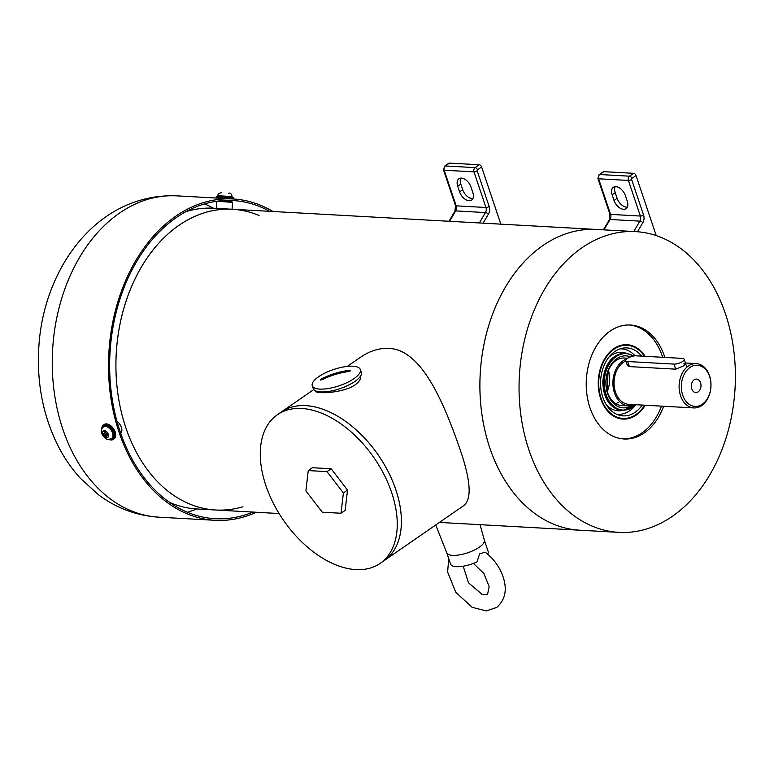 <?xml version="1.0" encoding="UTF-8"?>
<svg xmlns="http://www.w3.org/2000/svg" width="774" height="774" viewBox="0 0 774 774"><rect width="100%" height="100%" fill="white"/><g stroke="black" fill="none" stroke-linecap="round" stroke-linejoin="round"><path stroke-width="1.16" d="M645.216 405.228A37.258 26.722 -86.8 0 1 640.243 411.671A37.258 26.722 -86.8 0 1 622.954 419.073A37.258 26.722 -86.8 0 1 598.331 380.402A37.258 26.722 -86.8 0 1 627.075 344.682A37.258 26.722 -86.8 0 1 645.148 356.321M661.441 406.127A57.073 40.935 -86.8 0 1 648.351 427.519A57.073 40.935 -86.8 0 1 622.954 438.906M629.281 324.974A57.073 40.935 -86.8 0 1 662.641 357.288M663.647 406.253A57.073 40.935 -86.8 0 1 650.557 427.645A57.073 40.935 -86.8 0 1 624.057 438.984A57.073 40.935 -86.8 0 1 586.344 379.734A57.073 40.935 -86.8 0 1 630.384 325.012A57.073 40.935 -86.8 0 1 664.847 357.414M688.792 502.452A150.611 108.021 -86.8 0 1 618.881 532.377A150.611 108.021 -86.8 0 1 519.364 376.019A150.611 108.021 -86.8 0 1 635.56 231.62A150.611 108.021 -86.8 0 1 731.653 337.3A150.611 108.021 -86.8 0 1 688.792 502.452M439.419 522.421L579.726 530.2A150.611 108.021 -86.8 0 1 480.209 373.842A150.611 108.021 -86.8 0 1 596.406 229.452A150.611 108.021 93.2 0 0 489.778 447.769A150.611 108.021 93.2 0 0 579.726 530.2L618.881 532.377M644.703 356.301A37.258 26.722 93.2 0 0 626.853 344.672M622.731 419.063A37.258 26.722 93.2 0 0 644.771 405.199M644.49 356.282A36.62 26.268 93.2 0 0 606.661 356.64A36.62 26.268 93.2 0 0 606.826 409.243A36.62 26.268 93.2 0 0 644.645 405.199M641.665 356.127A34.037 24.41 93.2 0 0 622.596 348.184A34.037 24.41 93.2 0 0 600.643 380.527A34.037 24.41 93.2 0 0 618.89 415.096A34.037 24.41 93.2 0 0 642.265 405.063M635.028 355.817A32.76 23.501 93.2 0 0 620.042 348.861M616.423 414.138A32.76 23.501 93.2 0 0 635.793 404.802M624.724 352.925A29.248 20.975 93.2 0 0 608.761 357.336M606.148 404.463A29.248 20.975 93.2 0 0 621.522 410.617M625.914 353.612A28.27 20.279 93.2 0 0 625.702 353.602A28.27 20.279 93.2 0 0 603.884 380.702A28.27 20.279 93.2 0 0 622.567 410.056A28.27 20.279 93.2 0 0 622.789 410.065M633.48 356.021A28.27 20.279 93.2 0 0 626.137 353.621A28.27 20.279 93.2 0 0 604.33 380.731A28.27 20.279 93.2 0 0 623.012 410.085A28.27 20.279 93.2 0 0 635.889 404.705M630.452 356.882A26.026 18.663 93.2 0 0 605.887 383.44A26.026 18.663 93.2 0 0 631.284 405.76M627.259 358.526A23.781 17.057 93.2 0 0 606.032 381.224A23.781 17.057 93.2 0 0 625.237 405.218M634.864 404.657A23.781 17.057 -86.8 0 1 628.662 405.895A23.781 17.057 -86.8 0 1 612.931 384.465A23.781 17.057 -86.8 0 1 626.63 359.039M693.823 407.927A22.194 15.915 -86.8 0 1 679.156 384.881A22.194 15.915 -86.8 0 1 696.281 363.606A22.194 15.915 -86.8 0 1 710.745 381.05A22.194 15.915 -86.8 0 1 701.718 405.557A22.194 15.915 -86.8 0 1 693.823 407.927L628.749 404.309A22.194 15.915 -86.8 0 1 614.101 384.997A22.194 15.915 -86.8 0 1 625.895 360.945M625.808 360.694A6.337 2.148 161.4 0 1 629.107 357.453A6.337 2.148 161.4 0 1 635.957 355.808L682.281 358.381A6.337 2.148 161.4 0 1 684.158 359.223A6.337 2.148 161.4 0 1 680.859 362.455A6.337 2.148 161.4 0 1 674.009 364.099L627.675 361.535A6.337 2.148 161.4 0 1 625.808 360.694L627.395 365.415L629.388 366.595L675.712 369.169L683.984 365.725L685.745 363.935L683.984 363.451L684.603 365.28M702.337 404.202A20.608 14.783 -86.8 0 1 681.42 384.688A20.608 14.783 -86.8 0 1 704.717 368.588A20.608 14.783 -86.8 0 1 702.337 404.202M700.557 382.782A6.734 4.838 93.2 0 0 696.532 379.096A6.734 4.838 93.2 0 0 691.327 385.558A6.734 4.838 93.2 0 0 695.787 392.553A6.734 4.838 93.2 0 0 700.557 382.782M312.28 385.752L313.228 388.577A25.368 8.601 -18.6 0 0 320.717 391.925A25.368 8.601 -18.6 0 0 348.126 385.346A25.368 8.601 -18.6 0 0 361.313 372.391L360.355 369.566A25.368 8.601 -18.6 0 0 335.897 368.772A25.368 8.601 -18.6 0 0 312.193 384.039A25.368 8.601 -18.6 0 0 312.28 385.752A25.368 8.601 -18.6 0 0 319.759 389.099A25.368 8.601 -18.6 0 0 347.178 382.52A25.368 8.601 -18.6 0 0 360.355 369.566M320.426 379.995L321.907 379.821A79.229 74.285 -5 0 1 349.113 371.501L350.661 370.746L349.016 370.398A79.229 74.285 175 0 0 321.81 378.718L320.436 380.034M301.657 408.478A90.365 55.012 -124.7 0 0 277.392 414.719A90.365 55.012 -124.7 0 0 283.516 520.331A90.365 55.012 -124.7 0 0 380.15 563.385A90.365 55.012 -124.7 0 0 384.175 474.81A90.365 55.012 -124.7 0 0 301.657 408.478M341.015 513.249L345.156 510.385L347.526 490.097L331.146 468.763L312.396 467.719L308.255 470.582L305.885 490.871L322.265 512.204L341.015 513.249L343.385 492.951L327.005 471.627L308.255 470.582M305.798 405.624A90.365 55.012 -124.7 0 0 281.523 411.855A90.365 55.012 55.3 0 1 378.167 454.909A90.365 55.012 55.3 0 1 384.291 560.531A90.365 55.012 -124.7 0 0 388.316 471.947A90.365 55.012 -124.7 0 0 305.798 405.624M347.526 490.097L343.385 492.951M331.146 468.763L327.005 471.627M446.821 552.946L450.555 564.053A19.814 6.714 -18.6 0 0 476.958 561.934L479.667 553.826L485.153 552.172C493.057 558.131 498.853 565.833 502.529 575.285C507.541 588.782 505.616 599.492 496.734 607.426L486.266 610.899L472.13 607.319L455.789 592.284L447.614 572.073L448.727 558.596M487.639 554.126A19.814 6.714 -18.6 0 0 488.123 551.407L484.389 540.31M259.048 215.501A150.611 108.021 93.2 0 0 232.423 209.261A150.611 108.021 93.2 0 0 125.794 427.577A150.611 108.021 93.2 0 0 215.733 510.008A150.611 108.021 93.2 0 0 242.891 506.757M380.15 563.385L463.123 506.041C472.353 499.907 470.95 479.919 458.895 446.056C441.644 396.868 419.934 349.2 388.567 348.406C379.047 347.99 369.643 350.98 360.355 357.365L347.294 366.392M315.686 390.909L315.782 391.199C315.637 394.043 342.824 393.308 355.005 384.939C359.213 381.872 361.119 378.825 360.713 375.816M435.723 524.975L446.782 552.859A19.824 6.724 -18.6 0 0 452.597 555.364A19.824 6.724 -18.6 0 0 473.872 550.295A19.824 6.724 -18.6 0 0 484.36 540.213L480.035 524.675M614.024 200.447A9.511 5.795 -124.7 0 0 626.05 208.641A9.511 5.795 -124.7 0 0 627.259 201.182L625.353 195.532A9.511 5.795 -124.7 0 0 613.327 187.337A9.511 5.795 -124.7 0 0 612.118 194.796L614.024 200.447L617.12 198.299A9.511 5.795 55.3 0 0 627.308 207.142M656.236 235.606L636.015 175.534A2.38 1.451 55.3 0 0 633.654 173.318L603.865 171.673A2.38 1.451 55.3 0 0 603.227 171.828L599.095 174.692A2.38 1.451 -124.7 0 1 599.734 174.527L603.865 171.673M725.112 440.928A2.38 1.451 55.3 0 1 724.928 441.451M617.12 198.299L615.224 192.649A9.511 5.795 55.3 0 1 615.175 186.689M459.601 191.884A9.511 5.795 -124.7 0 0 471.627 200.069A9.511 5.795 -124.7 0 0 472.837 192.62L470.94 186.96A9.511 5.795 -124.7 0 0 458.914 178.775A9.511 5.795 -124.7 0 0 457.705 186.224L459.601 191.884L462.707 189.736A9.511 5.795 55.3 0 0 472.885 198.57M500.846 224.15L481.602 166.961A2.38 1.451 55.3 0 0 479.232 164.756L449.452 163.101A2.38 1.451 55.3 0 0 448.814 163.266L444.673 166.129A2.38 1.451 -124.7 0 1 445.311 165.965L449.452 163.101M462.707 189.736L460.801 184.086A9.511 5.795 55.3 0 1 460.753 178.126M101.81 429.057A8.717 5.312 55.3 0 1 103.455 425.003L104.18 424.5A8.717 5.312 55.3 0 1 113.507 428.651A8.717 5.312 55.3 0 1 114.097 438.848L113.372 439.351A8.717 5.312 55.3 0 1 108.999 439.458M103.803 426.716A7.13 4.344 55.3 0 1 104.045 426.522A7.13 4.344 55.3 0 1 111.679 429.918A7.13 4.344 55.3 0 1 112.162 438.258A7.13 4.344 55.3 0 1 111.891 438.423M108.07 433.885L108.515 435.036L106.512 434.969L107.257 437.745L106.154 437.678L105.351 435.278L103 434.727L102.526 433.314L104.529 433.392L105.467 432.405M104.587 433.014L103.774 430.615L104.877 430.673L105.69 433.072L107.983 433.624A3.967 2.409 -124.7 0 0 104.906 430.741M107.257 437.745L106.154 437.678L107.035 437.078M103 434.727L105.506 432.714M229.965 198.802L217.949 198.134M221.277 198.396L226.289 198.599M252.963 512.078A159.328 114.281 -86.8 0 1 215.259 518.715A159.328 114.281 -86.8 0 1 109.976 353.302A159.328 114.281 -86.8 0 1 232.906 200.553A159.328 114.281 -86.8 0 1 269.652 211.321M229.588 200.437A159.328 114.281 -86.8 0 1 230.875 200.572L228.282 200.611M256.31 512.262A160.915 115.413 -86.8 0 1 215.162 520.302A160.915 115.413 -86.8 0 1 108.844 353.244A160.915 115.413 -86.8 0 1 232.993 198.966A160.915 115.413 -86.8 0 1 272.999 211.505M221.287 198.338A160.915 115.413 93.2 0 0 219.758 198.231A160.915 115.413 93.2 0 0 218.694 198.183L225.311 198.55A160.915 115.413 -86.8 0 1 226.376 198.599L232.993 198.966M635.56 231.62L232.423 209.261A150.611 108.021 93.2 0 0 147.998 256.687A150.611 108.021 93.2 0 0 122.515 416.693A150.611 108.021 93.2 0 0 215.733 510.008L279.085 513.53M169.68 502.442A150.611 108.021 93.2 0 0 196.983 508.973L215.733 510.008M217.823 208.467L213.672 208.216A150.611 108.021 93.2 0 0 185.808 211.689M219.313 208.545L232.423 209.261M117 421.356A7.924 4.828 55.3 0 1 120.705 433.276M228.785 209.057L217.871 208.448M232.074 209.241L232.529 202.401L224.624 201.782L216.71 201.346L216.246 208.293M220.919 200.766L231.794 201.55L232.529 202.401M618.252 402.306A23.781 17.057 -86.8 0 1 615.872 403.67M608.422 370.349A23.781 17.057 -86.8 0 1 607.251 391.499M675.712 369.169L674.009 364.099M629.388 366.595L627.675 361.535M321.81 378.718L322.139 379.705M349.016 370.398L349.374 371.452M636.015 175.534L631.884 178.397A0.793 0.571 93.2 0 0 631.603 179.462A2.38 0.803 -18.6 0 1 628.391 180.439L598.612 178.784A3.173 2.274 -86.8 0 1 599.734 174.527L629.514 176.182A3.173 2.274 93.2 0 0 628.391 180.439L640.379 216.052L610.599 214.398L598.612 178.784A2.38 0.803 -18.6 0 1 597.915 178.475L599.095 174.692M633.654 173.318L629.514 176.182A2.38 1.451 -124.7 0 1 631.884 178.397M603.952 229.868L610.096 219.487A4.76 3.415 93.2 0 0 610.599 214.398A2.38 0.803 161.4 0 1 609.893 214.088L597.915 178.475M603.381 229.839L609.351 219.739A2.38 0.968 30.6 0 1 610.096 219.487L639.875 221.132L633.742 231.523M631.603 179.462L643.581 215.075A2.38 0.803 161.4 0 1 640.379 216.052A4.76 3.415 -86.8 0 1 639.875 221.132A2.38 0.968 30.6 0 1 642.836 222.699L637.476 231.755M643.581 215.075A7.13 5.118 -86.8 0 1 642.836 222.699M615.224 192.649L612.118 194.796M481.602 166.961L477.461 169.825A0.793 0.571 93.2 0 0 477.181 170.89A2.38 0.803 -18.6 0 1 473.978 171.876L444.199 170.222A3.173 2.274 -86.8 0 1 445.311 165.965L475.091 167.619A3.173 2.274 93.2 0 0 473.978 171.876L485.966 207.49L456.176 205.836L444.199 170.222A2.38 0.803 -18.6 0 1 443.492 169.903L444.673 166.129M479.232 164.756L475.091 167.619A2.38 1.451 -124.7 0 1 477.461 169.825M449.539 221.306L455.683 210.915A4.76 3.415 93.2 0 0 456.176 205.836A2.38 0.803 161.4 0 1 455.48 205.516L443.492 169.903M448.968 221.267L454.938 211.176A2.38 0.968 30.6 0 1 455.683 210.915L485.462 212.569L479.319 222.96M477.181 170.89L489.168 206.503A2.38 0.803 161.4 0 1 485.966 207.49A4.76 3.415 -86.8 0 1 485.462 212.569A2.38 0.968 30.6 0 1 488.423 214.127L483.073 223.164M489.168 206.503A7.13 5.118 -86.8 0 1 488.423 214.127M460.801 184.086L457.705 186.224M101.704 429.357L103.455 425.003A8.717 5.312 55.3 0 1 105.796 424.404A8.717 5.312 55.3 0 1 113.759 430.799A8.717 5.312 55.3 0 1 113.372 439.351L110.208 439.922L108.679 439.448M101.858 428.931A8.243 5.021 55.3 0 1 105.632 425.042A8.243 5.021 55.3 0 1 114.097 433.595A8.243 5.021 55.3 0 1 109.134 439.448M103.532 426.88A7.13 4.344 55.3 0 1 111.156 430.276A7.13 4.344 55.3 0 1 111.64 438.616L108.602 439.448C106.609 439.709 104.432 437.978 102.071 434.243C100.688 431.099 101.171 428.641 103.532 426.88L104.045 426.522M103.058 434.736A3.967 2.409 -124.7 0 0 106.135 437.61M103.803 430.683A3.967 2.409 -124.7 0 0 102.574 433.324M107.238 437.668A3.967 2.409 -124.7 0 0 108.457 435.036M105.351 435.278L107.76 433.604M106.638 434.93L108.128 433.904M104.606 433.276L105.535 432.627M104.877 434.833L106.735 433.546M233.555 199.005L233.622 198.009L224.924 197.331L216.217 196.848L216.139 197.96M230.845 197.409L219.052 196.499L230.845 197.409M232.074 197.389L232.123 196.635L217.881 195.687C217.736 193.926 219.052 192.949 221.838 192.755M196.712 508.953A159.328 114.281 -86.8 0 1 187.405 512.253M204.51 203.901A159.328 114.281 -86.8 0 1 213.401 208.206M215.162 520.302L158.912 517.177A160.915 115.413 -86.8 0 1 52.593 350.119A160.915 115.413 -86.8 0 1 176.743 195.851L219.758 198.231M633.732 355.972L625.295 352.954C612.07 354.144 604.562 363.761 602.772 381.785C603.391 398.755 609.835 408.372 622.093 410.655L634.903 405.624M607.058 390.812L608.151 371.007M621.764 405.518L628.662 405.895M624.405 358.023L627.733 358.207M685.425 362.996L696.281 363.606M686.838 367.195L684.158 359.223M313.78 389.564L277.392 414.719M473.407 563.414L483.847 573.476L489.158 586.528L487.533 594.509L482.202 594.471L468.512 582.803L463.2 566.2M609.351 219.739L609.893 214.088M454.938 211.176L455.48 205.516M112.162 438.258L111.64 438.616M108.118 433.856L106.512 434.969M105.554 432.676L104.529 433.392M233.622 198.009C232.181 197.089 237.308 197.892 224.76 196.857C210.809 196.151 218.819 196.219 216.217 196.848M217.833 196.441L217.881 195.687M228.523 193.2C230.255 192.649 231.455 193.79 232.123 196.635M228.243 201.25L228.291 200.427M158.912 517.177C136.805 515.745 116.719 508.325 98.656 494.915L80.032 477.945C70.937 467.844 63.275 456.476 57.053 443.831C43.092 414.893 36.978 383.488 38.7 349.625C42.231 269.758 96.615 192.823 176.743 195.851M218.249 209.232L217.504 208.245"/></g></svg>
